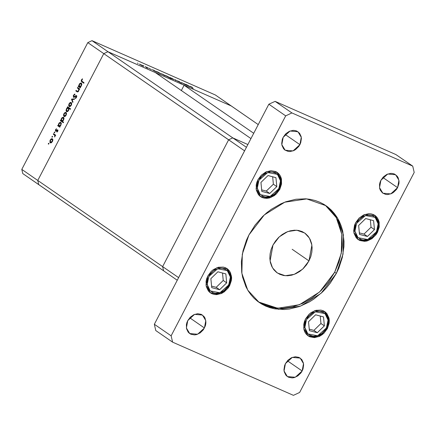 <?xml version="1.0" encoding="UTF-8"?>
<svg xmlns="http://www.w3.org/2000/svg" width="436" height="436" viewBox="0 0 436 436"><rect width="100%" height="100%" fill="white"/><g stroke="black" fill="none" stroke-linecap="round" stroke-linejoin="round"><path stroke-width="0.65" d="M247.871 144.529L232.78 137.88L228.622 139.803L162.606 266.619L163.582 270.805L177.234 280.228L163.582 270.805L162.606 266.619L163.582 270.805L22.781 173.599L21.8 169.408L37.774 180.439L103.784 53.623L87.816 42.597L21.8 169.408L87.816 42.597L91.974 40.673L107.948 51.699L231.347 106.024L215.373 94.999L91.974 40.673L215.373 94.999L258.248 124.598L231.347 106.024L107.948 51.699L91.974 40.673L87.816 42.597L103.784 53.623L107.948 51.699L103.784 53.623L107.948 51.699L155.189 72.496L107.948 51.699L103.784 53.623L37.774 180.439L103.784 53.623L37.774 180.439L21.8 169.408L22.781 173.599L38.749 184.624L37.774 180.439L38.749 184.624L37.774 180.439L38.749 184.624L163.582 270.805L162.606 266.619L178.575 277.645L37.774 180.439L162.606 266.619L228.622 139.803L162.606 266.619L228.622 139.803L244.591 150.834L178.575 277.645L244.591 150.834L103.784 53.623L228.622 139.803L232.78 137.88L228.622 139.803L232.78 137.88L246.427 147.303L107.948 51.699L232.78 137.88L247.871 144.529M77.341 87.968L77.586 87.489L79.739 88.971L79.488 89.451L79.101 89.184L78.518 91.342L77.537 91.952L75.804 90.917L76.055 90.437L77.701 91.429L78.589 90.584L78.698 89.053L77.341 87.968L78.654 88.977L78.529 90.699L77.586 91.413L76.055 90.437L75.804 90.917L77.254 91.876L78.753 90.966L79.101 89.184L79.488 89.451L79.739 88.971L77.586 87.489L77.341 87.968L78.622 88.535L77.341 87.968M73.455 97.31L73.313 95.533L74.551 94.16L74.943 94.051L74.856 94.607L73.755 95.44L73.711 96.83L76.006 95.566L76.747 95.893L76.529 97.402L75.455 98.416L75.335 97.926L76.382 96.841L76.235 96.067L74.224 97.272L73.455 97.31L76.24 96.067L76.256 97.141L75.335 97.926L75.292 98.481L76.529 97.402L76.447 95.566L73.711 96.83L73.755 95.44L74.856 94.607L74.943 94.051L73.455 95.233L73.788 95.38L73.455 95.233L73.455 97.31M71.488 99.212L74.6 98.841L74.327 99.364L72.087 99.582L72.976 101.959L72.708 102.476L71.488 99.212L72.708 102.476L72.976 101.959L72.087 99.582L74.327 99.364L74.6 98.841L71.52 99.141L72.436 99.544L71.488 99.212M71.231 102.487L71.717 103.55L71.4 105.071L70.327 106.433L69.237 106.597L68.648 105.398L68.975 103.948L70.136 102.531L71.231 102.487L69.073 103.746L69.128 106.531L70.169 106.52L71.297 105.283L71.717 103.55L71.231 102.487M66.059 112.428L66.544 113.491L66.228 115.011L65.155 116.374L64.065 116.537L63.471 115.338L63.798 113.889L64.964 112.472L66.059 112.428L63.896 113.687L63.956 116.472L64.997 116.461L66.125 115.224L66.544 113.491L66.059 112.428M59.678 126.473L60.075 126.745L59.825 127.225L57.672 125.742L57.923 125.263L58.293 125.519L59.203 122.914L60.659 122.26L61.362 123.53L60.522 125.83L59.678 126.473L60.936 125.192L60.746 122.293L58.718 123.639L58.293 125.519L57.923 125.263L57.672 125.742L59.825 127.225L60.075 126.745L59.678 126.473M48.374 143.509L48.93 143.33L48.63 144.114L48.303 143.689L48.423 144.142L48.865 143.847L48.854 143.231L48.374 143.509L48.908 143.744L48.374 143.509M52.353 138.752L52.794 139.471L52.756 140.675L51.448 142.697L50.472 142.91L49.9 142.354L50.096 140.218L51.257 138.801L52.353 138.752L50.194 140.016L50.396 142.883L51.29 142.79L52.418 141.547L52.838 139.814L52.353 138.752M51.977 136.582L52.554 136.473L52.102 137.231L51.939 136.675L52.026 137.215L52.467 136.92L52.456 136.305L51.977 136.582L52.516 136.817L51.977 136.582M53.285 134.174L53.535 133.694L55.683 135.182L55.432 135.661L55.116 135.443L54.685 137.008L54.756 135.367L53.285 134.174L54.702 135.269L54.685 137.008L55.116 135.443L55.432 135.661L55.683 135.182L53.535 133.694L53.285 134.174L54.571 134.74L53.285 134.174M54.228 132.266L54.783 132.086L54.484 132.871L54.157 132.446L54.277 132.898L54.718 132.604L54.707 131.988L54.228 132.266L54.762 132.5L54.228 132.266M57.726 129.879L57.868 131.051L56.953 132.048L57.487 130.369L56.042 131.269L55.416 130.969L55.536 129.759L56.462 128.729L55.819 130.702L57.726 129.879L55.857 130.729L56.462 128.729L55.59 129.645L55.617 131.22L57.487 130.369L56.953 132.048L57.775 131.258L57.726 129.879M62.299 121.388L63.58 122.271L63.334 122.75L60.315 120.668L60.566 120.189L60.936 120.445L61.847 117.84L63.296 117.186L63.885 117.753L63.983 118.859L62.991 120.936L62.299 121.388L63.574 120.118L63.389 117.219L61.356 118.565L60.936 120.445L60.566 120.189L60.315 120.668L63.334 122.75L63.58 122.271L62.299 121.388M67.705 107.507L67.308 107.234L67.558 106.755L70.578 108.837L70.327 109.316L69.068 108.45L68.441 110.722L67.591 111.551L66.724 111.72L66.141 111.153L66.032 110.128L67.188 107.812L66.452 108.787L66.637 111.687L68.67 110.335L69.068 108.45L70.327 109.316L70.578 108.837L67.558 106.755L67.308 107.234L68.719 107.556L67.308 107.234L68.992 108.074L67.705 107.507M80.159 87.118L80.556 87.396L80.311 87.876L78.158 86.388L78.409 85.908L78.78 86.165L79.69 83.559L81.145 82.905L81.848 84.175L81.009 86.481L80.159 87.118L81.418 85.838L81.232 82.938L79.199 84.29L78.78 86.165L78.409 85.908L78.158 86.388L80.311 87.876L80.556 87.396L80.159 87.118M81.734 80.115L81.657 80.971L84.061 82.731L83.816 83.211L81.216 81.183L81.445 79.881L82.459 78.823L82.535 79.265L81.734 80.115L82.535 79.265L82.459 78.823L81.445 79.881L81.826 81.837L83.816 83.211L84.061 82.731L82.104 81.379L81.734 80.115M184.128 83.663L186.684 85.32L183.169 83.608L181.649 82.568L184.875 84.47L185.453 84.595L184.128 83.663L185.491 84.66L182.749 83.325L186.684 85.32L184.128 83.663M177.408 80.883L179.43 81.668L177.774 81.031L181.163 83.107L177.408 80.883L181.589 83.227L177.817 81.063L179.91 81.946L177.408 80.883M174.673 79.494L178.379 81.668L175.283 79.913L175.757 80.513L175.321 80.322L174.673 79.494L175.321 80.322L175.757 80.513L175.283 79.913L178.379 81.668L174.673 79.494M173.604 79.292L173.877 79.624L172.651 79.15L169.909 77.472L173.054 78.943L169.871 77.488L173.021 79.319L173.92 79.624L173.604 79.292M165.244 75.613L163.887 75.275L161.663 73.804L164.993 75.45L161.505 73.804L164.661 75.635L165.555 75.94L165.244 75.613M154.508 71.057L152.349 69.667L153.875 70.332L157.216 72.24L154.508 71.057L157.216 72.24L154.061 70.414L152.349 69.667L154.508 71.057M137.405 63.078L138.098 63.482L137.405 63.078M143.155 65.891L143.422 66.218L142.196 65.743L139.455 64.065L142.599 65.536L139.416 64.081L142.567 65.912L143.466 66.218L143.155 65.891M143.226 65.645L143.924 66.049L143.226 65.645M145.253 66.544L147.809 68.207L146.218 67.498L146.687 67.564L145.253 66.544L146.643 67.526L146.218 67.498L147.809 68.207L145.253 66.544M146.807 67.22L147.499 67.618L146.807 67.22M151.434 69.673L148.474 68.021L151.434 69.673M158.759 72.921L156.617 71.548L158.328 72.289L161.484 74.093L158.759 72.921L161.484 74.12L158.328 72.289L156.617 71.548L158.759 72.921M168.323 76.801L171.343 78.785L166.056 76L165.615 75.646L165.98 75.679L167.876 76.556L165.936 75.919L171.343 78.785L168.323 76.801M187.611 85.63L185.458 84.246L187.071 84.944L190.325 86.813L187.611 85.63L190.325 86.813L187.164 84.987L185.458 84.246L187.611 85.63M191.093 86.78L193.186 88.383L190.27 86.448L192.238 87.298L190.238 86.393L192.783 88.203L191.093 86.78M142.305 65.727L139.896 64.326L142.305 65.727M156.001 71.76L153.565 70.349L156.001 71.76M160.268 73.635L157.832 72.229L160.268 73.635M164.394 75.455L161.985 74.06L164.394 75.455M166.825 76.098L169.261 77.504L166.307 76.158L166.1 75.864L166.825 76.098L169.223 77.515L166.825 76.098M172.76 79.134L170.351 77.733L172.76 79.134M189.11 86.333L186.668 84.927L189.11 86.333M50.549 142.932L50.249 142.795L50.549 142.932M50.489 140.141L50.194 140.016L50.489 140.141M52.157 141.368L50.494 142.316L50.456 140.196L51.988 139.171L52.805 139.542L52.102 139.231L52.445 141.493L52.157 141.368L52.369 139.569L51.497 139.166L50.456 140.196L50.156 141.733L50.99 142.419L52.157 141.368M55.465 135.596L55.116 135.443L55.465 135.596M54.92 136.73L54.593 136.582L54.92 136.73M55.045 136.49L54.756 136.364L55.045 136.49M55.121 135.454L54.702 135.269L55.121 135.454M55.552 135.427L54.004 134.675L55.29 135.242L54.696 134.501L55.552 135.427M57.356 131.781L56.936 131.596L57.356 131.781M57.803 131.203L57.514 131.078L57.803 131.203M57.983 130.587L57.448 130.348M55.884 129.775L55.59 129.645L55.884 129.775M56.544 130.925L56.13 130.74L56.544 130.925M57.051 130.473L56.658 130.304L57.051 130.473M57.912 130.097L57.301 129.83L57.912 130.097M59.945 126.99L57.672 125.742L58.958 126.309L59.089 126.059L59.945 126.99M58.751 125.721L58.293 125.519L58.751 125.721M59.013 123.77L58.718 123.639L59.013 123.77M60.669 125.018L58.991 126.004L58.969 123.84L60.533 122.794L61.334 123.159L60.642 122.854L60.958 125.143L60.669 125.018L60.877 123.143L59.994 122.81L58.969 123.84L58.647 125.415L59.509 126.102L60.669 125.018M63.454 122.516L60.315 120.668L61.601 121.235L61.732 120.985L61.601 121.235L63.454 122.516M61.389 120.647L60.936 120.445L61.389 120.647M61.65 118.696L61.356 118.565L61.65 118.696M63.307 119.944L61.634 120.93L61.612 118.766L63.176 117.72L63.972 118.085L63.285 117.78L63.307 119.944L63.602 120.069L63.307 119.944L63.52 118.069L62.631 117.736L61.536 118.924L61.362 120.587L62.283 120.99L63.307 119.944M64.256 116.603L63.956 116.472L64.256 116.603M64.19 113.818L63.896 113.687L64.19 113.818M65.863 115.039L64.201 115.992L64.163 113.867L65.694 112.842L66.512 113.213L65.809 112.908L66.152 115.169L65.863 115.039L66.076 113.246L65.204 112.837L64.087 114.019L63.934 115.649L64.811 116.058L65.863 115.039M70.452 109.076L69.068 108.45L70.452 109.076M66.79 111.736L66.49 111.605L66.79 111.736M66.741 108.913L66.452 108.787L66.741 108.913M68.817 108.15L68.594 107.796L68.817 108.15M69.755 108.608L68.387 107.975L69.673 108.542M66.713 108.962L68.387 107.975L68.408 110.145L68.703 110.27L66.741 111.126L66.713 108.962L66.414 110.564L67.133 111.229L68.234 110.433L68.752 108.858L68.545 108.123L68 107.861L66.713 108.962M69.428 106.662L69.128 106.531L69.428 106.662M69.368 103.877L69.073 103.746L69.368 103.877M71.035 105.098L69.379 106.052L69.34 103.926L70.866 102.901L71.689 103.272L70.981 102.961L71.324 105.229L71.035 105.098L71.253 103.305L70.376 102.896L69.264 104.079L69.111 105.708L69.983 106.117L71.035 105.098M73.809 96.879L74.436 97.152M74.589 97.054L74.098 96.841L74.589 97.054M75.472 96.378L75.068 96.198L75.472 96.378M76.774 95.975L75.924 95.598L76.774 95.975M75.897 98.171L75.335 97.926L75.897 98.171M76.583 97.283L76.256 97.141L76.583 97.283M76.823 96.334L76.24 96.067M79.532 89.375L79.101 89.184L79.532 89.375M77.532 91.952L76.9 91.674L77.532 91.952M77.744 91.936L75.804 90.917L77.216 91.233L77.744 91.936M78.202 91.685L77.586 91.413L78.202 91.685M78.818 90.824L78.529 90.699L78.818 90.824M79.532 89.364L78.654 88.977L79.532 89.364M79.608 89.222L78.115 88.503L79.401 89.069L78.753 88.29L79.608 89.222M80.431 87.636L78.158 86.388L79.445 86.955L79.575 86.704L80.431 87.636M79.232 86.366L78.78 86.165L79.232 86.366M79.494 84.415L79.199 84.29L79.494 84.415M81.151 85.663L79.477 86.65L79.456 84.486L81.02 83.445L81.821 83.805L81.129 83.499L81.151 85.663L81.445 85.794L81.151 85.663L81.363 83.788L80.48 83.456L79.379 84.644L79.205 86.306L80.126 86.71L81.151 85.663M83.935 82.976L81.826 81.837L83.113 82.404L82.475 81.636L83.935 82.976M81.783 80.028L81.445 79.881L81.783 80.028M253.725 133.291L184.106 85.227L181.338 90.552L184.106 85.227L253.725 133.291M155.189 72.496L250.951 138.61L155.189 72.496M354.98 231.216L356.599 223.281L365.401 215.526L375.129 217.362L378.143 223.815L378.851 223.227L378.143 223.815L377.707 228.682L375.576 233.374L372.066 237.173L367.722 239.506L363.204 240.007L361.095 239.538L357.58 237.255L356.31 235.522L354.98 231.216L355.422 226.349L357.553 221.657L359.166 219.602L363.166 216.479L367.684 215.035L372.033 215.493L373.93 216.425L376.818 219.51L378.143 223.815L376.524 231.75L367.722 239.506L357.994 237.669L354.98 231.216L353.754 231.336L354.98 231.216M374.573 215.193L378.677 222.965L377.249 230.966L372.039 237.658L364.769 240.814L357.88 239.375L364.948 240.901L372.246 237.805L377.434 231.194L378.851 223.216L374.579 215.193M358.643 225.434L359.509 234.383L367.434 236.465L374.486 229.598L373.619 220.649L365.695 218.561L358.643 225.434L365.695 218.561L373.619 220.649L374.486 229.598L371.058 227.232L370.333 219.782L371.058 227.232L374.486 229.598L367.434 236.465L364 234.099L371.058 227.232L364 234.099L367.434 236.465L359.509 234.383L358.643 225.434M378.677 222.965L378.851 223.227M359.362 232.879L364 234.099L359.362 232.879M304.873 327.474L306.492 319.539L315.293 311.784L325.022 313.62L328.036 320.073L328.744 319.484L328.036 320.073L327.6 324.94L325.463 329.632L321.959 333.431L317.615 335.758L313.097 336.265L309.086 334.864L307.473 333.507L306.203 331.78L304.873 327.474L305.309 322.602L307.445 317.909L309.053 315.86L313.059 312.737L317.577 311.293L319.811 311.282L323.823 312.677L326.711 315.768L328.036 320.073L326.417 328.003L317.615 335.758L307.887 333.927L304.873 327.474L303.647 327.594L304.873 327.474M328.564 319.223L324.466 311.451L328.608 319.762M308.53 321.692L309.402 330.641L317.321 332.723L324.379 325.856L323.512 316.901L315.588 314.819L308.53 321.692L315.588 314.819L323.512 316.901L324.379 325.856L320.951 323.485L320.226 316.04L320.951 323.485L324.379 325.856L317.321 332.723L313.893 330.357L320.951 323.485L313.893 330.357L317.321 332.723L309.402 330.641L308.53 321.692M309.255 329.136L313.893 330.357L309.255 329.136M257.295 188.21L258.913 180.275L267.715 172.52L277.443 174.356L280.457 180.809L281.16 180.221L280.457 180.809L280.021 185.676L277.885 190.369L274.38 194.167L270.037 196.494L265.519 197.001L263.409 196.532L259.889 194.243L257.741 190.478L257.289 185.801L257.731 183.338L258.603 180.924L261.475 176.596L265.475 173.474L269.993 172.029L272.233 172.018L276.244 173.414L279.127 176.504L280.457 180.809L278.838 188.739L270.037 196.494L260.308 194.663L257.295 188.21L256.068 188.33L257.295 188.21M276.887 172.187L280.986 179.959L279.563 187.96L274.348 194.652L267.083 197.808L260.188 196.369L267.263 197.895L274.555 194.794L279.743 188.183L281.16 180.21L276.893 172.187M260.951 182.428L261.818 191.377L269.742 193.459L276.8 186.592L275.928 177.643L268.009 175.555L260.951 182.428L268.009 175.555L275.928 177.643L276.8 186.592L273.367 184.226L272.647 176.776L273.367 184.226L276.8 186.592L269.742 193.459L266.314 191.093L273.367 184.226L266.314 191.093L269.742 193.459L261.818 191.377L260.951 182.428M280.986 179.959L281.16 180.221M261.671 189.873L266.314 191.093L261.671 189.873M207.187 284.468L208.806 276.533L217.608 268.778L227.336 270.614L230.35 277.067L231.053 276.473L230.35 277.067L229.908 281.934L227.777 286.626L224.273 290.425L219.929 292.752L215.406 293.259L213.297 292.79L209.781 290.501L207.634 286.735L207.182 282.054L207.623 279.596L209.754 274.903L213.264 271.105L215.368 269.731L219.886 268.287L222.126 268.276L226.131 269.671L229.02 272.762L230.35 277.067L228.731 284.997L219.929 292.752L210.201 290.921L207.187 284.468L205.961 284.588L207.187 284.468M226.78 268.44L231.053 276.473L226.78 268.445M210.844 278.68L211.711 287.635L219.635 289.717L226.687 282.85L225.821 273.895L217.896 271.813L210.844 278.68L217.896 271.813L225.821 273.895L226.687 282.85L223.259 280.479L222.54 273.034L223.259 280.479L226.687 282.85L219.635 289.717L216.207 287.351L223.259 280.479L216.207 287.351L219.635 289.717L211.711 287.635L210.844 278.68M211.564 286.13L216.207 287.351L211.564 286.13M325.229 205.176L336.265 217.629L341.846 234.345L341.301 253.3L334.685 272.222L328.57 281.983L321.01 290.632L312.296 297.837L302.764 303.32L292.779 306.862L282.724 308.334L272.985 307.685L268.353 306.562L263.944 304.928L258.423 301.941L277.748 308.274L299.439 304.731L319.621 291.957L334.685 272.222L336.369 273.383L321.07 293.33L300.573 306.105L278.631 309.369L259.257 302.535L247.784 290.174L241.882 273.339L242.296 254.117L248.961 234.9L246.52 240.083L242.994 250.809L241.375 261.66L241.729 272.222L242.639 277.269L245.899 286.643L248.215 290.883L250.956 294.774L254.101 298.268L257.616 301.336L261.469 303.952L265.622 306.088L270.037 307.723L274.669 308.846L284.403 309.495L289.417 309.026L299.488 306.503L309.293 301.968L313.98 298.998L322.695 291.793L326.635 287.629L330.254 283.144L336.369 273.383L338.81 268.195L342.336 257.474L343.955 246.618L344.026 241.277L342.691 231.015L341.295 226.191L339.431 221.635L337.115 217.395L334.374 213.509L331.229 210.016L327.714 206.942L323.861 204.326L319.708 202.195L315.293 200.555L310.661 199.437L305.854 198.843L295.913 199.257L285.842 201.781L280.882 203.803L271.35 209.28L266.87 212.686L262.635 216.485L255.076 225.134L248.961 234.9L264.26 214.953L284.757 202.179L306.699 198.909L326.074 205.748L337.546 218.109L343.448 234.944L343.034 254.161L336.369 273.383L334.685 272.222L339.121 261.714L341.71 250.874L342.276 245.457L341.922 234.895L339.611 225.031L337.747 220.474L335.437 216.234L332.69 212.348L329.551 208.855M204.451 327.986L197.612 334.243L189.709 333.562L186.39 327.981L187.742 320.634L186.897 322.64L186.401 324.711L186.537 328.733L188.123 332.079L189.398 333.333L190.93 334.243L194.521 334.892L196.44 334.614L200.173 332.886L203.285 329.856L205.302 325.981L205.797 323.91L205.917 321.85L205.04 318.095L204.075 316.541L201.269 314.378L197.677 313.729L193.846 314.688L190.358 317.114L187.742 320.634L194.587 314.378L202.484 315.059L205.808 320.64L204.451 327.986L189.698 317.8L204.451 327.986M377.489 232.328L368.54 240.509L358.212 239.615L353.868 232.317L355.64 222.703L354.528 225.33L353.721 230.731L354.059 233.298L356.136 237.675L357.803 239.315L359.804 240.503L364.496 241.353L367.014 240.988L371.892 238.732L375.963 234.764L377.489 232.328L379.244 226.987L379.069 221.733L378.252 219.39L376.993 217.357L375.325 215.716L373.325 214.528L371.063 213.842L368.627 213.678L363.619 214.932L359.057 218.104L355.64 222.703L364.589 214.523L374.916 215.417L379.26 222.714L377.489 232.328L377.036 232.012L377.489 232.328M279.803 189.317L270.854 197.503L260.521 196.609L256.177 189.311L257.949 179.697L256.842 182.324L256.194 185.033L256.368 190.292L258.45 194.669L260.112 196.309L262.112 197.497L264.374 198.184L266.81 198.347L269.323 197.982L274.2 195.726L276.38 193.922L279.803 189.317L281.558 183.981L281.383 178.727L280.566 176.384L279.302 174.351L277.639 172.71L275.634 171.522L270.941 170.672L265.927 171.926L261.366 175.098L257.949 179.697L266.897 171.517L277.225 172.411L281.569 179.708L279.803 189.317L279.345 189.006L279.803 189.317M229.69 285.575L220.741 293.755L210.414 292.861L206.07 285.564L207.841 275.955L206.729 278.582L206.086 281.291L206.261 286.55L208.337 290.921L210.005 292.567L212.005 293.755L214.267 294.442L216.703 294.605L221.711 293.352L224.093 291.978L228.164 288.016L229.69 285.575L231.451 280.239L231.609 277.552L230.459 272.642L229.194 270.609L227.527 268.968L225.526 267.78L223.265 267.088L218.316 267.295L213.438 269.552L211.258 271.35L207.841 275.955L216.79 267.775L227.118 268.669L231.462 275.966L229.69 285.575L229.238 285.264L229.69 285.575M327.382 328.581L318.433 336.761L308.105 335.873L303.761 328.57L305.527 318.961L304.421 321.588L303.772 324.297L303.952 329.556L304.764 331.9L306.028 333.932L307.691 335.573L309.696 336.761L314.389 337.611L319.403 336.358L321.784 334.984L323.964 333.186L327.382 328.581L329.136 323.245L329.294 320.558L328.962 317.991L326.88 313.615L325.218 311.974L323.218 310.786L320.956 310.094L316.007 310.301L311.13 312.558L308.95 314.356L305.527 318.961L314.476 310.781L324.809 311.675L329.153 318.972L327.382 328.581L326.924 328.27L327.382 328.581M397.588 187.649L390.743 193.906L382.846 193.224L379.522 187.644L380.879 180.291L380.029 182.303L379.533 184.374L379.669 188.39L380.29 190.183L382.53 192.995L385.789 194.429L387.653 194.554L391.484 193.595L393.305 192.549L396.417 189.518L397.588 187.649L398.929 183.567L399.049 181.512L398.172 177.757L397.207 176.204L394.4 174.04L392.673 173.512L390.809 173.386L386.977 174.345L383.489 176.771L380.879 180.291L387.718 174.035L395.621 174.722L398.94 180.302L397.588 187.649L382.83 177.463L397.588 187.649M299.897 144.643L293.052 150.9L285.155 150.218L281.836 144.638L283.187 137.286L282.337 139.297L281.721 143.422L281.978 145.384L283.569 148.731L284.844 149.989L288.103 151.423L289.962 151.548L293.793 150.589L295.619 149.543L298.731 146.507L299.897 144.643L300.747 142.632L301.363 138.506L301.107 136.544L299.516 133.198L296.714 131.034L294.981 130.506L293.123 130.38L289.291 131.34L285.803 133.765L283.187 137.286L290.033 131.029L297.93 131.716L301.249 137.296L299.897 144.643L285.144 134.457L299.897 144.643M302.143 370.992L295.297 377.249L287.4 376.568L284.081 370.987L285.433 363.64L284.583 365.646L283.967 369.777L284.223 371.739L285.814 375.085L287.09 376.339L288.616 377.249L292.207 377.898L294.131 377.62L297.864 375.892L300.971 372.862L302.143 370.992L302.993 368.987L303.609 364.856L303.352 362.894L301.761 359.547L298.96 357.384L295.368 356.735L291.537 357.694L288.049 360.12L285.433 363.64L292.278 357.384L300.175 358.065L303.494 363.646L302.143 370.992L287.389 360.806L302.143 370.992M308.977 260.902L302.682 269.116L294.24 274.375L285.204 275.721L277.225 272.909L272.5 267.818L270.075 260.886L272.99 245.059L279.285 236.846L287.727 231.581L296.763 230.235L304.742 233.053L309.467 238.143L311.893 245.076L308.977 260.902L292.169 249.294L308.977 260.902L306.459 264.925L303.347 268.483L299.761 271.448L295.837 273.704L291.722 275.165L287.58 275.775L283.574 275.503L279.847 274.369L276.549 272.413L273.808 269.71L271.726 266.363L270.385 262.505L269.835 258.276L270.097 253.845L271.159 249.381L272.99 245.059L275.508 241.037L278.62 237.473L282.206 234.508L286.13 232.252L290.245 230.791L294.387 230.186L298.393 230.453L302.121 231.587L305.418 233.543L308.159 236.252L310.241 239.598L311.582 243.457L312.132 247.681L311.871 252.112L310.808 256.575L308.977 260.902M155.788 330.526L154.317 324.248L268.849 104.231L275.094 101.348L395.915 154.54L412.728 166.143L414.2 172.427L299.668 392.444L293.428 395.327L172.602 342.135L171.13 335.856L285.662 115.84L291.902 112.951L412.728 166.143L291.902 112.951L285.662 115.84L171.13 335.856L172.602 342.135L293.428 395.327L299.668 392.444L414.2 172.427L412.728 166.143L395.915 154.54L275.094 101.348L291.902 112.951L275.094 101.348L268.849 104.231L285.662 115.84L268.849 104.231L154.317 324.248L171.13 335.856L154.317 324.248L155.788 330.526L172.602 342.135L155.788 330.526M50.609 142.381L51.399 142.73M51.988 139.171L52.805 139.531M59.111 126.064L59.852 126.396M60.533 122.794L61.334 123.148M61.748 120.995L62.473 121.312M63.176 117.72L63.972 118.074M64.31 116.052L65.106 116.401M65.694 112.842L66.512 113.202M68.272 107.91L69.558 108.477M66.85 111.185L67.635 111.529M69.488 106.112L70.278 106.46M70.866 102.901L71.684 103.261M73.766 96.863L74.431 97.157M77.477 91.38L78.191 91.691M79.597 86.715L80.338 87.042M81.02 83.445L81.815 83.794M328.739 319.474L327.322 327.447L322.139 334.058L314.841 337.159L307.778 335.633M231.053 276.468L229.636 284.441L224.447 291.052L217.155 294.153L210.087 292.627M213.591 269.448L214.327 269.584"/></g></svg>
